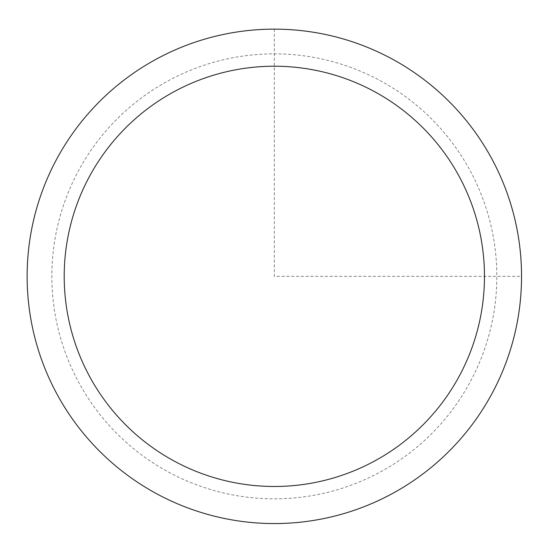 <?xml version="1.0" encoding="UTF-8"?>
<svg xmlns="http://www.w3.org/2000/svg" width="549" height="549" viewBox="0 0 549 549"><rect width="100%" height="100%" fill="white"/><g stroke="black" fill="none" stroke-linecap="round" stroke-linejoin="round"><path stroke-width="0.41" stroke-dasharray="2.75 2.06" d="M491.286 394.868A247.215 247.215 0 0 1 155.82 493.297A247.215 247.215 0 0 1 57.391 157.831A247.215 247.215 0 0 1 392.858 59.402A247.215 247.215 0 0 1 491.286 394.868A247.215 247.215 0 0 1 155.82 493.297A247.215 247.215 0 0 1 57.391 157.831A247.215 247.215 0 0 1 392.858 59.402A247.215 247.215 0 0 1 491.286 394.868M274.335 29.138L274.335 276.346L521.55 276.346M469.594 383.017A222.489 222.489 0 0 1 167.671 471.605A222.489 222.489 0 0 1 79.083 169.682A222.489 222.489 0 0 1 381.006 81.094A222.489 222.489 0 0 1 469.594 383.017"/><path stroke-width="0.82" d="M57.391 157.831A247.215 247.215 0 0 1 392.858 59.402A247.215 247.215 0 0 1 491.286 394.868A247.215 247.215 0 0 1 155.82 493.297A247.215 247.215 0 0 1 57.391 157.831M89.933 175.605A210.13 210.13 0 0 1 375.077 91.944A210.13 210.13 0 0 1 458.744 377.094A210.13 210.13 0 0 1 173.594 460.755A210.13 210.13 0 0 1 89.933 175.605"/></g></svg>
